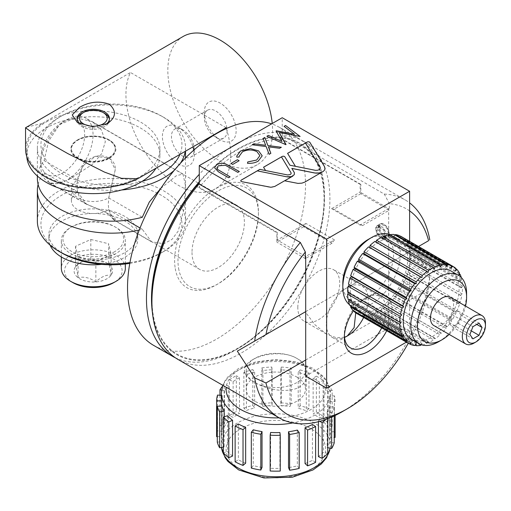 <?xml version="1.0" encoding="UTF-8"?>
<svg xmlns="http://www.w3.org/2000/svg" width="511" height="511" viewBox="0 0 511 511"><rect width="100%" height="100%" fill="white"/><g stroke="black" fill="none" stroke-linecap="round" stroke-linejoin="round"><path stroke-width="0.38" stroke-dasharray="2.56 1.92" d="M386.68 330.758A33.777 19.501 -60 0 0 374.256 293.768A33.777 19.501 120 0 0 372.225 294.432A34.722 20.05 -60 0 1 364.196 299.069A33.777 19.501 -60 0 0 362.165 300.749A35.911 20.734 120 0 0 368.214 298.098A35.911 20.734 120 0 0 374.256 293.768A35.911 20.734 120 0 0 393.419 250.709A35.911 20.734 120 0 0 368.207 239.461M372.225 294.432L367.543 296.744L364.196 299.069M459.153 273.877L408.059 244.379L406.405 245.133L407.382 243.012L459.504 273.11M407.382 243.012A44.444 25.659 120 0 0 404.923 239.518L403.268 240.675L403.946 238.528L456.074 268.626M455.959 268.984L404.923 239.518M403.946 238.528A44.444 25.659 120 0 0 401.244 236.529M356.799 313.511A44.444 25.659 120 0 0 357.381 313.831L358.965 312.323L358.62 314.399L409.598 343.833M409.509 343.922L357.381 313.831M358.62 314.399A44.444 25.659 120 0 0 362.593 315.44L364.036 313.645L364.036 315.568L415.104 345.053M414.721 345.532L362.593 315.44M364.036 315.568A44.444 25.659 120 0 0 368.52 315.287L369.76 313.288L370.105 314.961L422.016 344.931M420.649 345.379L368.52 315.287M370.105 314.961A44.444 25.659 120 0 0 374.908 313.371L375.885 311.25L376.562 312.617L428.691 342.709A44.444 25.659 120 0 0 433.603 339.872L381.481 309.781L382.151 307.635L383.135 308.625L435.257 338.716A44.444 25.659 120 0 0 440.06 334.762L387.938 304.671L388.283 302.589L441.645 333.255A44.444 25.659 120 0 0 446.135 328.356L394.007 298.264L394.007 296.342L395.45 296.469L447.572 326.567A44.444 25.659 120 0 0 451.552 320.934L399.423 290.842L399.078 289.162L400.662 288.843L452.784 318.934A44.444 25.659 120 0 0 456.074 312.821L403.946 282.73L403.268 281.363L404.923 280.609L457.051 310.701A44.444 25.659 120 0 0 459.504 304.371L407.382 274.279L406.405 273.289L408.059 272.133L460.181 302.225A44.444 25.659 120 0 0 461.701 295.952L408.34 265.286L409.924 263.785L462.046 293.876A44.444 25.659 120 0 0 462.564 287.936L410.435 257.844L408.998 257.716L410.435 255.922L462.564 286.019A44.444 25.659 120 0 0 462.046 280.673L409.924 250.575L408.34 250.895L409.579 248.895L461.701 278.993A44.444 25.659 120 0 0 461.318 277.55M422.361 345.027A44.444 25.659 120 0 0 427.036 343.462L374.908 313.371M376.562 312.617A44.444 25.659 120 0 0 381.481 309.781M383.135 308.625A44.444 25.659 120 0 0 387.938 304.671M389.523 303.164A44.444 25.659 120 0 0 394.007 298.264M395.45 296.469A44.444 25.659 120 0 0 399.423 290.842M400.662 288.843A44.444 25.659 120 0 0 403.946 282.73M404.923 280.609A44.444 25.659 120 0 0 407.382 274.279M408.059 272.133A44.444 25.659 120 0 0 409.579 265.861M409.924 263.785A44.444 25.659 120 0 0 410.435 257.844M409.579 248.895A44.444 25.659 120 0 0 408.059 244.379M410.435 255.922A44.444 25.659 120 0 0 409.924 250.575M433.865 325.564A16.352 9.441 120 0 0 446.467 321.189A16.352 9.441 120 0 0 453.608 304.728A16.352 9.441 120 0 0 450.217 297.242M449.182 334.411A34.722 20.05 120 0 0 465.534 306.083M438.687 341.693A39.468 22.784 120 0 0 466.594 293.359M411.412 339.291A39.468 22.784 120 0 0 431.143 337.337A39.468 22.784 120 0 0 456.93 302.563A39.468 22.784 120 0 0 450.881 270.939M422.214 344.989L421.882 343.379L421.102 344.644M428.691 342.709L428.014 341.348L427.036 343.462M435.257 338.716L434.28 337.726L433.603 339.872M441.645 333.255L440.412 332.687L440.06 334.762M447.572 326.567L446.135 326.433L446.135 328.356M452.784 318.934L451.2 319.254L451.552 320.934M457.051 310.701L455.397 311.461L456.074 312.821M460.181 302.225L458.527 303.381L459.504 304.371M462.046 293.876L460.468 295.384L461.701 295.952M462.564 286.019L461.12 287.808L462.564 287.936M461.701 278.993L460.468 280.993L462.046 280.673M353.12 310.522L354.775 309.366L354.206 311.148M349.984 305.661L351.638 304.907L351.019 306.255M348.119 299.465L349.703 299.146L349.141 300.053M347.608 292.196L349.045 292.324L348.662 292.803M348.464 284.18L349.607 284.838M376 242.048L375.885 242.406L374.908 241.416M382.509 238.024L382.151 238.79L381.481 237.423M388.96 235.667L388.283 236.753L387.938 235.073M395.06 235.079L394.007 236.395L394.007 234.472M400.567 236.299L399.078 237.717L399.423 235.641M379.021 308.21A40.65 23.468 120 0 0 405.574 272.389A40.65 23.468 120 0 0 399.347 239.819A40.65 23.468 120 0 0 358.696 263.286A40.65 23.468 120 0 0 358.696 310.222A40.65 23.468 120 0 0 379.021 308.21M349.626 304.831A40.65 23.468 120 0 0 351.236 305.917A40.65 23.468 120 0 0 371.561 303.904A40.65 23.468 120 0 0 398.12 268.083A40.65 23.468 120 0 0 391.886 235.507A40.65 23.468 120 0 0 390.142 234.658M342.817 283.439A35.911 20.734 120 0 0 362.165 300.749A33.777 19.501 -60 0 0 353.484 310.733M408.998 257.716L461.12 287.808M408.34 250.895L460.468 280.993M408.34 265.286L460.468 295.384M406.405 273.289L458.527 303.381M403.268 281.363L455.397 311.461M399.078 289.162L451.2 319.254M394.007 296.342L446.135 326.433M388.283 302.589L440.412 332.687M382.151 307.635L434.28 337.726M375.885 311.25L428.014 341.348M369.76 313.288L421.882 343.379M364.036 313.645L416.158 343.743M358.965 312.323L411.087 342.415M354.775 309.366L406.897 339.457M351.638 304.907L403.76 334.999M349.703 299.146L401.825 329.237M349.045 292.324L401.173 322.422M349.703 284.748L401.825 314.846M375.885 242.406L428.014 272.504M382.151 238.79L434.28 268.882M388.283 236.753L440.412 266.851M394.007 236.395L446.135 266.487M399.078 237.717L451.2 267.815M403.268 240.675L455.397 270.773M406.405 245.133L458.527 275.225M485.45 323.112A16.352 9.441 -60 0 1 473.889 343.143M461.126 315.383L458.08 311.046L451.98 314.565L448.933 322.422L451.98 326.759L458.08 323.239L461.126 315.383L476.795 324.434M458.08 323.239L471.302 330.873M451.98 326.759L472.93 338.857M448.933 322.422L469.884 334.52M451.98 314.565L472.93 326.663M458.08 311.046L479.031 323.144M334.456 239.883L305.961 223.435A34.722 20.05 120 0 0 303.553 226.756L332.048 243.21A34.722 20.05 -60 0 1 334.456 239.883L305.693 256.49M332.048 243.21L305.693 258.425M305.361 256.298L277.205 240.036L305.961 223.435M362.471 225.645L333.977 209.197A34.722 20.05 120 0 0 331.575 208.648L360.166 192.142L360.166 184.362A121.714 70.269 -60 0 1 360.836 184.401L360.836 193.688L389.331 210.136L362.471 225.645A34.722 20.05 -60 0 0 360.063 225.095L388.66 208.59L360.166 192.142M360.836 193.688L333.977 209.197M134.406 244.335A44.444 25.659 180 0 1 84.679 259.69A44.444 25.659 180 0 1 48.896 234.523A44.444 25.659 180 0 1 93.341 208.865A44.444 25.659 180 0 1 137.785 234.523A44.444 25.659 180 0 1 134.406 244.335M129.8 263.382A70.518 40.714 -0 0 0 161.304 252.862A70.518 40.714 -0 0 0 161.304 195.285A70.518 40.714 -0 0 0 61.582 195.285A70.518 40.714 -0 0 0 61.576 252.862M142.052 181.399A70.518 40.714 180 0 1 61.582 173.516A70.518 40.714 180 0 1 47.919 127.054A70.518 40.714 180 0 1 61.576 115.94A70.518 40.714 180 0 1 161.304 115.94A70.518 40.714 180 0 1 179.942 154.392M26.783 156.602A66.602 38.453 180 0 1 26.738 155.178A66.602 38.453 180 0 1 47.919 127.054A66.602 38.453 180 0 1 119.9 119.913A66.602 38.453 180 0 1 159.943 155.178A66.602 38.453 180 0 1 155.996 168.215M129.947 262.577A74.069 42.764 -0 0 0 163.82 251.412A74.069 42.764 -0 0 0 185.512 221.174A74.069 42.764 -0 0 0 139.784 181.66A74.069 42.764 -0 0 0 59.065 190.935A74.069 42.764 -0 0 0 37.367 221.174M163.82 251.412L161.304 252.862M121.644 189.983A74.069 42.764 180 0 1 37.367 147.628A74.069 42.764 180 0 1 59.065 117.389A74.069 42.764 180 0 1 163.82 117.389A74.069 42.764 180 0 1 185.512 147.628A74.069 42.764 180 0 1 185.231 151.339M180.23 163.494A74.069 42.764 180 0 1 174.417 170.137M38.101 184.401A74.069 42.764 180 0 1 44.093 172.597L77.685 191.989A21.928 12.66 -0 0 0 71.412 200.849A21.928 12.66 -0 0 0 84.852 212.519A21.928 12.66 -0 0 0 108.69 209.887L126.645 220.254M160.799 188.412L176.142 175.861L182.97 174.021L185.225 184.247L184.382 207.607L178.224 231.081L171.939 239.423L163.82 243.747L151.569 241.831L142.282 229.279A74.069 42.764 180 0 1 139.241 230.039M142.282 229.279L140.04 227.989M44.093 172.597L49.184 182.714L56.836 183.692L67.835 180.204L92.472 164.35L101.657 153.728L105.336 141.643L101.51 130.075L92.21 121.618L75.622 117.664L59.468 124.69L48.634 141.093L44.093 160.595A74.069 42.764 -0 0 0 37.367 178.403M44.093 160.595L77.685 179.987A21.928 12.66 -0 0 0 71.412 188.853A21.928 12.66 -0 0 0 84.852 200.523A21.928 12.66 -0 0 0 108.69 197.891L142.282 217.284M77.685 191.989L86.563 204.298L105.649 212.276L115.262 220.069L114.189 220.247L108.69 209.887M108.69 197.891L115.262 169.633L109.712 158.404L95.646 156.245L83.018 165.57L77.685 179.987M108.69 209.101C110.057 215.042 111.903 218.695 114.234 220.069L115.269 219.89C116.61 216.006 97.658 208.916 86.698 204.17C80.074 200.235 76.944 194.25 77.302 186.221C76.778 175.663 81.038 166.516 90.089 158.78C101.568 151.658 116.259 158.333 115.262 169.812L108.843 197.668L108.287 204.113L108.69 209.101M46.246 121.988A66.602 38.453 180 0 1 47.919 121.056A66.602 38.453 180 0 1 119.9 113.915A66.602 38.453 180 0 1 159.943 149.174A66.602 38.453 180 0 1 93.341 187.633A66.602 38.453 180 0 1 26.738 149.174A66.602 38.453 180 0 1 46.246 121.988M114.834 251.578A30.398 17.553 180 0 1 71.847 251.578A30.398 17.553 180 0 1 71.847 226.763A30.398 17.553 180 0 1 104.959 222.956A30.398 17.553 180 0 1 114.834 226.763A30.398 17.553 180 0 1 114.834 251.578M50.129 245.165A44.444 25.659 180 0 1 48.896 239.167A44.444 25.659 180 0 1 93.341 213.509A44.444 25.659 180 0 1 137.785 239.167A44.444 25.659 180 0 1 134.406 248.978A44.444 25.659 180 0 1 101.568 264.385M72.977 282.666A28.801 16.627 180 0 1 69.394 261.677A28.801 16.627 180 0 1 104.353 255.545A28.801 16.627 180 0 1 113.704 282.666M108.6 264.142A19.246 11.108 180 0 1 111.123 275.154A19.246 11.108 180 0 1 95.857 281.925A19.246 11.108 180 0 1 78.074 277.677A19.246 11.108 180 0 1 75.558 266.659A19.246 11.108 180 0 1 79.735 263.05A19.246 11.108 180 0 1 90.817 259.895A19.246 11.108 180 0 1 106.946 263.05A19.246 11.108 180 0 1 108.6 264.142C109.437 265.037 110.274 268.709 111.123 275.154C106.077 274.65 100.993 276.905 95.857 281.925C89.936 277.767 84.008 276.349 78.074 277.677C77.244 271.29 76.407 267.623 75.558 266.659L81.453 262.06L90.817 259.895L106.096 262.565L108.6 264.142L108.6 243.728L111.123 254.746L111.123 275.154M111.123 254.746L95.857 261.511L78.074 257.263L75.558 246.251L90.817 239.48L90.817 259.895M90.817 239.48L108.6 243.728M75.558 246.251L75.558 266.659M78.074 257.263L78.074 277.677M95.857 261.511L95.857 281.925M125.342 268.294A32.001 18.473 0 0 0 105.573 251.227A32.001 18.473 0 0 0 61.339 268.294M105.573 223.403A32.001 18.473 180 0 1 115.965 227.414A32.001 18.473 180 0 1 125.342 240.477A32.001 18.473 180 0 1 93.341 258.949A32.001 18.473 180 0 1 61.339 240.477A32.001 18.473 180 0 1 70.716 227.414A32.001 18.473 180 0 1 105.573 223.403M109.411 119.319A16.116 9.307 180 0 1 109.456 120.04A16.116 9.307 180 0 1 104.736 126.619A16.116 9.307 180 0 1 87.17 128.638A16.116 9.307 180 0 1 77.225 120.04A16.116 9.307 180 0 1 77.27 119.319M81.945 113.455A16.116 9.307 180 0 1 104.736 113.455M185.927 157.529A16.116 9.307 -120 0 0 190.897 157.037A16.116 9.307 -120 0 0 194.237 149.659A16.116 9.307 -120 0 0 182.842 129.922A16.116 9.307 -120 0 0 174.781 129.123A16.116 9.307 -120 0 0 171.44 136.501A16.116 9.307 -120 0 0 185.512 157.42M227.088 130.695A16.116 9.307 60 0 1 223.748 138.072A16.116 9.307 60 0 1 215.693 137.274A16.116 9.307 60 0 1 204.291 117.536A16.116 9.307 60 0 1 207.632 110.159A16.116 9.307 60 0 1 220.056 114.477A16.116 9.307 60 0 1 227.088 130.695M204.291 117.536L204.291 112.311A22.516 12.999 60 0 1 220.215 103.12A22.516 12.999 60 0 1 236.139 130.695A22.516 12.999 60 0 1 220.215 139.886A22.516 12.999 60 0 1 204.291 112.311M80.08 123.886A16.116 9.307 0 0 0 81.945 125.176A16.116 9.307 0 0 0 104.736 125.176A16.116 9.307 0 0 0 105.911 124.422M194.237 149.659L194.237 154.884A22.516 12.999 60 0 1 178.313 164.082A22.516 12.999 60 0 1 162.396 136.501A22.516 12.999 60 0 1 178.313 127.309A22.516 12.999 60 0 1 192.947 146.887M193.765 150.157A22.516 12.999 60 0 1 194.237 154.884M183.181 36.453A74.069 42.764 -120 0 0 167.838 70.365A74.069 42.764 -120 0 0 200.171 144.907A74.069 42.764 -120 0 0 257.25 164.746A74.069 42.764 -120 0 0 272.229 123.502M104.736 125.176L107.355 123.668M226.386 128.536A74.069 42.764 60 0 1 215.348 188.942A74.069 42.764 60 0 1 158.269 169.096A74.069 42.764 60 0 1 125.936 94.554A74.069 42.764 60 0 1 130.497 72.511L42.183 123.496A67.791 39.136 0 0 0 25.55 149.174M42.183 123.496L25.869 127.277M226.137 127.724L130.497 72.511M192.015 252.453A37.035 21.385 120 0 0 199.686 269.406A37.035 21.385 120 0 0 236.721 248.02A37.035 21.385 120 0 0 236.721 205.256A37.035 21.385 120 0 0 208.181 215.182A37.035 21.385 120 0 0 192.015 252.453M40.669 165.072A37.035 21.385 120 0 0 48.341 182.025A37.035 21.385 120 0 0 66.398 180.453A37.035 21.385 120 0 0 90.964 147.851A37.035 21.385 120 0 0 85.375 117.875A37.035 21.385 120 0 0 67.318 119.453A37.035 21.385 120 0 0 66.858 119.715A37.035 21.385 120 0 0 40.669 165.072L40.669 160.23A31.107 17.962 120 0 0 62.285 173.152A31.107 17.962 120 0 0 84.666 135.057A31.107 17.962 120 0 0 62.668 122.129A31.107 17.962 120 0 0 40.669 160.23M296.814 377.054A29.632 17.106 180 0 1 305.489 389.146A29.632 17.106 180 0 1 275.863 406.251A29.632 17.106 180 0 1 246.232 389.146A29.632 17.106 180 0 1 264.526 373.343A29.632 17.106 180 0 1 296.814 377.054M296.814 358.383L296.814 358.383A29.632 17.106 180 0 1 305.489 370.481A29.632 17.106 180 0 1 296.814 382.579A29.632 17.106 180 0 1 264.526 386.284A29.632 17.106 180 0 1 246.232 370.481A29.632 17.106 180 0 1 246.232 370.386A29.632 17.106 180 0 1 254.912 358.383A29.632 17.106 180 0 1 296.814 358.383L296.821 358.39C312.285 366.176 310.771 387.696 289.622 390.091C269.636 392.461 246.359 381.136 244.609 371.701C243.683 367.466 246.276 363.506 252.396 359.84C264.506 352.756 285.566 351.37 296.821 358.39M243.875 408.148A59.257 34.211 180 0 1 252.804 405.434L252.804 369.632A59.257 34.211 180 0 0 243.875 372.347L243.875 408.148L246.436 410.454A54.517 31.478 180 0 1 254.65 407.957L252.804 405.434M229.413 415.705L229.413 379.903A59.257 34.211 180 0 1 236.331 375.662L236.331 411.464A59.257 34.211 180 0 0 229.413 415.705L233.125 417.404A54.517 31.478 180 0 1 239.493 413.501L236.331 411.464M222.381 386.418A59.257 34.211 180 0 1 224.137 384.451L224.137 420.253A59.257 34.211 180 0 0 219.979 425.567L224.45 426.474A54.517 31.478 180 0 1 228.276 421.594L224.137 420.253M219.979 395.303L219.979 425.567M217.552 395.054L217.552 430.856A59.257 34.211 180 0 0 216.607 436.656M327.73 418.701L327.73 417.685A59.257 34.211 180 0 1 326.05 419.333M334.226 415.909L334.226 407.063A59.257 34.211 180 0 1 331.639 412.696L331.639 417.091M335.12 436.95A59.257 34.211 180 0 0 334.392 431.61L334.392 395.801A59.257 34.211 180 0 1 335.12 401.148A59.257 34.211 180 0 1 335.114 401.614L335.12 401.148M328.215 420.923L328.215 385.122A59.257 34.211 180 0 1 332.169 390.481L332.169 426.289A59.257 34.211 180 0 0 328.215 420.923L324.025 422.207A54.517 31.478 180 0 1 327.66 427.139L332.169 426.289M316.366 411.981L316.366 376.173A59.257 34.211 180 0 1 323.118 380.503L323.118 416.312A59.257 34.211 180 0 0 316.366 411.981L313.128 413.974A54.517 31.478 180 0 1 319.337 417.96L323.118 416.312M300.129 405.74L300.129 369.932A59.257 34.211 180 0 1 308.951 372.762L308.951 408.57A59.257 34.211 180 0 0 300.129 405.74L298.188 408.238A54.517 31.478 180 0 1 306.3 410.838L308.951 408.57M281.261 402.879L281.261 367.077A59.257 34.211 180 0 1 291.193 368.099L291.193 403.901A59.257 34.211 180 0 0 281.261 402.879L280.826 405.606A54.517 31.478 180 0 1 289.967 406.545L291.193 403.901M217.284 436.662L221.346 436.681A54.517 31.478 180 0 1 222.215 431.341L217.552 430.856M223.364 447.068L224.15 446.914A54.517 31.478 180 0 1 221.972 441.702L217.284 442.117M232.556 456.068A54.517 31.478 180 0 1 227.561 451.552L223.364 452.816M245.657 463.151A54.517 31.478 180 0 1 238.388 459.811L235.13 461.797M262.028 467.393A54.517 31.478 180 0 1 253.277 465.598L251.316 468.089M280.252 471.065L279.9 468.338A54.517 31.478 180 0 1 270.613 468.28L270.159 471.001M299.197 468.395L297.332 465.879A54.517 31.478 180 0 1 292.988 466.83A54.517 31.478 180 0 1 288.517 467.565M315.619 462.314L312.438 460.29A54.517 31.478 180 0 1 305.048 463.534M327.73 453.487L323.584 452.165A54.517 31.478 180 0 1 318.417 456.623M334.226 442.871L329.557 442.398A54.517 31.478 180 0 1 327.174 447.579L327.73 447.693M334.392 431.61L329.71 432.038A54.517 31.478 180 0 1 330.374 436.95A54.517 31.478 180 0 1 330.374 437.384L334.226 437.41M243.875 372.347L246.436 374.652A54.517 31.478 180 0 1 254.65 372.149L252.804 369.632M229.413 379.903L233.125 381.602A54.517 31.478 180 0 1 239.493 377.699L236.331 375.662M221.544 390.078L224.45 390.672A54.517 31.478 180 0 1 228.276 385.786L224.137 384.451M221.346 436.681L221.346 400.88A54.517 31.478 180 0 1 222.215 395.54L221.346 395.45M327.73 417.685L323.584 416.363A54.517 31.478 180 0 1 318.417 420.815L319.637 421.383M334.226 407.063L329.557 406.59A54.517 31.478 180 0 1 327.174 411.777L331.639 412.696M334.392 395.801L329.71 396.229A54.517 31.478 180 0 1 330.374 401.148A54.517 31.478 180 0 1 330.374 401.576L335.114 401.614M328.215 385.122L324.025 386.405A54.517 31.478 180 0 1 327.66 391.337L332.169 390.481M316.366 376.173L313.128 378.172A54.517 31.478 180 0 1 319.337 382.158L323.118 380.503M300.129 369.932L298.188 372.43A54.517 31.478 180 0 1 306.3 375.036L308.951 372.762M281.261 367.077L280.826 369.804A54.517 31.478 180 0 1 289.967 370.743L291.193 368.099M297.332 430.077L297.332 465.879M246.436 374.652L246.436 410.454M254.65 372.149L254.65 407.957M239.493 377.699L239.493 413.501M233.125 381.602L233.125 417.404M228.276 385.786L228.276 421.594M224.45 390.672L224.45 426.474M222.215 395.54L222.215 431.341M221.972 405.9L221.972 441.702M224.15 416.778L224.15 446.914M227.561 415.743L227.561 451.552M238.388 424.009L238.388 459.811M253.277 429.796L253.277 465.598M270.613 432.472L270.613 468.28M279.9 432.536L279.9 468.338M312.438 424.481L312.438 460.29M318.417 420.815L318.417 421.703M323.584 416.363L323.584 452.165M327.174 411.777L327.174 447.579M329.557 406.59L329.557 442.398M330.374 401.576L330.374 437.384M329.71 396.229L329.71 432.038M327.66 391.337L327.66 427.139M324.025 386.405L324.025 422.207M319.337 382.158L319.337 417.96M313.128 378.172L313.128 413.974M306.3 375.036L306.3 410.838M298.188 372.43L298.188 408.238M289.967 370.743L289.967 406.545M280.826 369.804L280.826 405.606M261.804 367.914L262.929 370.571A54.517 31.478 180 0 1 272.108 369.747L272.108 405.549L271.782 402.821L271.782 367.013A59.257 34.211 180 0 0 261.804 367.914L261.804 403.716A59.257 34.211 180 0 1 271.782 402.821M262.929 370.571L262.929 406.373A54.517 31.478 180 0 1 272.108 405.549M261.804 403.716L262.929 406.373M272.108 369.747L271.782 367.013M178.588 268.269A56.887 32.845 120 0 0 218.203 283.777A56.887 32.845 120 0 0 258.432 214.109A56.887 32.845 120 0 0 214.697 193.081A56.887 32.845 120 0 0 178.588 268.269M153.6 345.366A125.859 72.664 120 0 0 279.46 272.695A125.859 72.664 120 0 0 279.46 127.36A125.859 72.664 120 0 0 271.628 123.847M175.318 357.77A125.859 72.664 120 0 0 235.469 350.061A125.859 72.664 120 0 0 324.466 195.917A125.859 72.664 120 0 0 298.398 138.296A125.859 72.664 120 0 0 240.924 141.573M230.007 147.877A125.859 72.664 120 0 0 199.264 174.321M175.267 268.588A59.257 34.211 120 0 0 216.53 284.748A59.257 34.211 120 0 0 258.432 212.174A59.257 34.211 120 0 0 212.876 190.271A59.257 34.211 120 0 0 175.267 268.588M199.264 182.344A121.714 70.269 -60 0 1 280.054 137.766A121.714 70.269 -60 0 1 319.107 235.098A121.714 70.269 -60 0 1 223.403 355.113A121.714 70.269 -60 0 1 151.92 298.437M152.514 313.332A122.308 70.614 120 0 0 152.815 315.261A122.308 70.614 120 0 0 237.985 348.611A122.308 70.614 120 0 0 324.466 198.817A122.308 70.614 120 0 0 199.264 181.807M287.597 153.37L295.422 166.375L314.923 170.272M314.923 170.291L315.926 170.367M315.926 170.387L316.59 170.367M316.59 170.387L317.542 170.265M317.836 170.22L318.404 170.042M318.66 169.959L319.535 169.435M319.707 169.301L319.988 168.962M320.18 168.63L320.288 168.055M263.574 167.244L265.56 170.565L287.354 174.928M288.46 175.011L289.941 174.711M289.941 174.73L290.337 174.519M294.151 172.277L291.832 168.394M321.917 172.213L304.812 182.088M239.352 171.511L237.845 172.399L225.511 165.353L218.427 165.749L216.868 167.889M230.11 176.844L228.609 177.732L218.484 171.888L214.518 167.691M239.122 160.729L232.69 164.459L230.972 163.45M262.2 155.817L258.266 161.106C255.264 162.856 251.661 163.59 247.452 163.303L247.452 163.284M239.161 157.005L236.849 157.184L236.714 156.136M259.895 155.625L256.956 151.671C252.012 149.365 247.145 149.448 242.355 151.933L239.129 156.347M281.331 147.277L279.626 148.279L268.377 146.855M265.669 145.29L263.076 138.462M270.843 153.332L269.112 154.348L266.154 146.574L252.166 144.779M294.521 134.284L284.052 126.37M282.034 141.464L276.023 130.988M266.857 136.296L286.058 144.543M300.098 136.463L279.21 132.643M322.237 172.066L322.562 171.9M325.028 168.387L324.479 170.201L322.562 171.862M240.777 180.766L240.777 180.811A1.686 0.977 0 0 0 240.777 180.811A1.686 0.977 0 0 0 241.907 181.731L269.284 187.211L272.42 187.198L275.001 186.317M284.627 180.798L275.001 186.355M284.653 180.805L297.996 183.455L301.95 183.194L304.812 182.152M297.817 307.488A29.632 17.106 -60 0 1 310.752 277.671A29.632 17.106 -60 0 1 333.581 269.731A29.632 17.106 -60 0 1 333.581 303.943A29.632 17.106 -60 0 1 303.956 321.049A29.632 17.106 -60 0 1 299.222 315.383A29.632 17.106 -60 0 1 297.817 307.488M381.66 327.864A29.632 17.106 120 0 0 380.095 296.584A29.632 17.106 120 0 0 365.276 298.054A29.632 17.106 120 0 0 344.325 334.341A29.632 17.106 120 0 0 344.376 335.951M363.64 317.459A29.632 17.106 120 0 0 362.075 286.179A29.632 17.106 120 0 0 347.263 287.648A29.632 17.106 120 0 0 327.902 313.76A29.632 17.106 120 0 0 332.444 337.496A29.632 17.106 120 0 0 344.51 337.413M305.693 311.646L347.263 287.648C358.562 281.12 358.562 281.12 347.263 287.648C358.562 281.12 358.562 281.12 347.263 287.648L355.745 312.841M344.491 337.254L336.181 337.701L326.312 333.958L314.782 324.606L305.693 312.413M408.276 343.226A118.75 68.563 120 0 0 428.576 289.085L388.66 312.132L388.66 263.746L305.361 311.838M375.936 227.58L377.252 225.594L384.655 229.873L384.655 238.42L379.481 237.059L375.936 230.48L377.029 231.106L379.941 236.139L383.946 237.123L383.946 230.282L378.019 226.858L377.029 228.206L375.936 227.58L378.881 225.881A7.41 4.28 60 0 1 380.261 223.85A7.41 4.28 60 0 1 387.67 228.13A7.41 4.28 60 0 1 387.67 236.682A7.41 4.28 60 0 1 382.56 235.284A7.41 4.28 60 0 1 378.881 228.781L379.967 229.413A5.928 3.424 -120 0 0 386.929 235.399A5.928 3.424 -120 0 0 386.929 228.558A5.928 3.424 -120 0 0 381.002 225.134A5.928 3.424 -120 0 0 379.967 226.507L378.881 225.881M386.278 234.99L384.662 238.433C379.833 241.741 372.5 227.797 377.246 225.581C381.755 225.191 384.77 228.328 386.278 234.99M409.611 241.364L409.611 340.288L388.66 328.196L388.66 312.132L305.693 360.031M406.398 342.146L409.611 340.288M388.66 328.196L305.693 376.096M347.263 287.648L418.522 246.506L388.66 263.746L388.66 208.59M331.575 208.648L360.063 225.095M428.576 289.085L429.796 276.77A125.859 72.664 -60 0 1 342.236 411.7M429.796 276.77L415.309 248.359M389.21 233.297L387.6 236.734C382.777 240.042 375.432 226.105 380.178 223.888C384.694 223.499 387.708 226.635 389.21 233.297M177.988 359.444A125.859 72.664 120 0 0 265.988 334.571A125.859 72.664 120 0 0 303.847 141.445A125.859 72.664 120 0 0 282.985 135.594L384.304 194.091L389.331 203.64L389.331 210.136M409.611 210.896A118.75 68.563 120 0 0 389.331 203.64M384.304 194.091A125.859 72.664 -60 0 1 405.166 199.935A125.859 72.664 -60 0 1 409.611 202.899M303.553 226.756L276.866 242.169L276.866 232.773A121.714 70.269 -60 0 1 277.205 232.364L199.264 187.371L199.264 184.113M305.361 258.617L276.866 242.169M360.166 184.362L282.232 139.362L282.232 117.728M282.232 139.362A121.714 70.269 120 0 0 199.264 187.371M277.205 232.364L277.205 240.036M196.083 186.132L276.866 232.773M360.836 184.401L280.054 137.766L282.985 135.594M375.936 230.48L378.881 228.781M377.029 228.206L379.967 226.507M377.029 231.106L379.967 229.413M108.843 158.129A21.928 12.66 -0 0 0 115.262 149.174A21.928 12.66 -0 0 0 93.341 136.52A21.928 12.66 -0 0 0 71.412 149.174A21.928 12.66 -0 0 0 84.947 160.869A21.928 12.66 -0 0 0 108.843 158.129M108.843 157.644A21.928 12.66 180 0 1 84.947 160.39A21.928 12.66 180 0 1 71.412 148.695A21.928 12.66 180 0 1 77.838 139.739L77.838 139.739A21.928 12.66 180 0 1 108.843 139.739A21.928 12.66 180 0 1 115.262 148.695A21.928 12.66 180 0 1 108.843 157.644M77.417 139.982A22.516 12.999 180 0 1 109.265 139.982A22.516 12.999 180 0 1 109.265 158.372A22.516 12.999 180 0 1 77.417 158.372A22.516 12.999 180 0 1 77.417 139.982L77.838 139.739L77.417 139.982M330.144 448.192A54.517 31.478 0 0 0 330.374 445.273A54.517 31.478 0 0 0 275.863 413.795A54.517 31.478 0 0 0 221.346 445.273A54.517 31.478 0 0 0 221.474 447.432M221.346 393.016A54.517 31.478 180 0 1 275.863 361.545A54.517 31.478 180 0 1 330.374 393.016A54.517 31.478 180 0 1 292.988 422.897A54.517 31.478 180 0 1 292.803 422.936M291.5 476.424A49.778 28.737 180 0 1 227.12 443.318A49.778 28.737 180 0 1 308.97 427.681A49.778 28.737 180 0 1 291.5 476.424M279.108 417.826A49.778 28.737 0 0 0 291.5 416.433A49.778 28.737 0 0 0 324.728 383.684A49.778 28.737 0 0 0 272.727 360.466A49.778 28.737 0 0 0 226.194 387.274M351.236 305.917L358.696 310.222M391.886 235.507L399.347 239.819M61.576 115.94L59.065 117.389M161.304 115.94L163.82 117.389M37.367 147.628L37.367 176.02M185.512 147.628L185.512 151.179M185.512 157.944L185.512 221.174M49.184 182.714L86.563 204.298M114.189 220.247L151.569 241.831M92.21 121.618L182.97 174.021M71.412 188.853L71.412 200.849M26.738 149.174L26.738 155.178M159.943 149.174L159.943 155.178M137.785 239.167L137.785 234.523M48.896 239.167L48.896 234.523M81.453 262.06L79.735 263.05M106.096 262.565L106.946 263.05M125.342 263.989L125.342 240.477M61.339 256.976L61.339 240.477M71.847 226.763L70.716 227.414M114.834 226.763L115.965 227.414M207.632 110.159L174.781 129.123M223.748 138.072L190.897 157.037M215.693 137.274L220.215 139.886M109.456 120.04L109.456 118.597M77.225 120.04L77.225 118.597M182.842 129.922L178.313 127.309M81.945 125.176L77.417 122.563M257.25 164.746L215.348 188.942M236.721 205.256L85.375 117.875M199.686 269.406L114.234 220.069M86.698 204.17L48.341 182.025M62.668 122.129L66.858 119.715M246.232 370.481L246.232 389.146M305.489 370.481L305.489 389.146M330.176 448.198L330.374 436.95M330.374 401.148L330.374 393.016L326.535 380.491L323.661 376.716L312.591 368.118L295.415 361.718L275.57 359.54L255.775 361.839L238.72 368.348L228.008 376.773L225.166 380.523L222.764 385.294M221.455 447.432L221.346 405.958M279.46 127.36L298.398 138.296M324.466 198.817L324.466 195.917M237.985 348.611L235.469 350.061M258.432 214.109L258.432 212.174M218.203 283.777L216.53 284.748M344.325 334.341L344.325 337.726M365.276 298.054L367.543 296.744M332.444 337.496L350.463 347.902M362.075 286.179L380.095 296.584M355.937 282.64L333.581 269.731M326.312 333.958L303.956 321.049M254.912 358.383L252.396 359.84M380.178 223.888L377.246 225.581M387.6 236.734L384.662 238.433M303.847 141.445L405.166 199.935M384.655 238.42L387.67 236.682M377.252 225.594L380.261 223.85M383.946 237.123L386.929 235.399M378.019 226.858L381.002 225.134M71.412 148.695L71.412 149.174M115.262 148.695L115.262 149.174M108.843 139.739L109.265 139.982"/><path stroke-width="0.77" d="M461.318 277.55A44.444 25.659 120 0 0 460.181 274.471L458.527 275.225L459.504 273.11A44.444 25.659 120 0 0 457.051 269.616L455.959 268.984M457.051 269.616L455.397 270.773L456.074 268.626A44.444 25.659 120 0 0 453.366 266.627L401.244 236.529A44.444 25.659 120 0 0 400.662 236.21L400.567 236.299M453.366 266.627A44.444 25.659 120 0 0 452.784 266.308L400.662 236.21M395.45 234.6A44.444 25.659 120 0 1 399.423 235.641L451.552 265.733A44.444 25.659 120 0 0 447.572 264.698L395.45 234.6L395.06 235.079M389.523 234.753A44.444 25.659 120 0 1 394.007 234.472L446.135 264.564A44.444 25.659 120 0 0 441.645 264.851L389.523 234.753L388.96 235.667M383.135 236.67A44.444 25.659 120 0 1 387.938 235.073L440.06 265.171A44.444 25.659 120 0 0 435.257 266.768L383.135 236.67L382.509 238.024M376.562 240.259A44.444 25.659 120 0 1 381.481 237.423L433.603 267.521A44.444 25.659 120 0 0 428.691 270.357L376.562 240.259L376 242.048M370.105 245.369A44.444 25.659 120 0 1 374.908 241.416L427.036 271.513A44.444 25.659 120 0 0 422.227 275.467L370.105 245.369L369.76 247.452L368.52 246.877L420.649 276.975A44.444 25.659 120 0 0 416.158 281.874L364.036 251.776L364.036 253.699L362.593 253.571L414.721 283.662A44.444 25.659 120 0 0 410.742 289.296L358.62 259.198L358.965 260.878L357.381 261.198L409.509 291.289A44.444 25.659 120 0 0 406.219 297.408L354.097 267.31L354.775 268.677L353.12 269.431L405.242 299.523A44.444 25.659 120 0 0 402.783 305.859L350.661 275.761L351.638 276.751L349.984 277.907L402.112 307.999A44.444 25.659 120 0 0 400.592 314.271L348.464 284.18A44.444 25.659 120 0 1 349.984 277.907M368.52 246.877A44.444 25.659 120 0 0 364.036 251.776M362.593 253.571A44.444 25.659 120 0 0 358.62 259.198M357.381 261.198A44.444 25.659 120 0 0 354.097 267.31M353.12 269.431A44.444 25.659 120 0 0 350.661 275.761M348.119 286.256L400.247 316.354A44.444 25.659 120 0 0 399.73 322.288L347.608 292.196A44.444 25.659 120 0 1 348.119 286.256L349.607 284.838M347.608 294.119L399.73 324.21A44.444 25.659 120 0 0 400.247 329.557L348.119 299.465A44.444 25.659 120 0 1 347.608 294.119L348.662 292.803M348.464 301.145L400.592 331.237A44.444 25.659 120 0 0 402.112 335.753L349.984 305.661A44.444 25.659 120 0 1 348.464 301.145L349.141 300.053M350.661 307.028L402.783 337.119A44.444 25.659 120 0 0 405.242 340.613L353.12 310.522A44.444 25.659 120 0 1 350.661 307.028L351.019 306.255M354.206 311.148L354.097 311.512L406.219 341.603A44.444 25.659 120 0 0 408.928 343.603A44.444 25.659 120 0 0 409.509 343.922L411.087 342.415L410.742 344.491A44.444 25.659 120 0 0 414.721 345.532L416.158 343.743L416.158 345.66A44.444 25.659 120 0 0 420.649 345.379L421.102 344.644M354.097 311.512A44.444 25.659 120 0 0 356.799 313.511L408.928 343.603M409.598 343.833L410.742 344.491M415.104 345.053L416.158 345.66M422.016 344.931L422.227 345.059A44.444 25.659 120 0 0 422.361 345.027M460.181 274.471L459.153 273.877M482.065 315.626L450.217 297.242A16.352 9.441 120 0 0 433.865 306.683A16.352 9.441 120 0 0 433.865 325.564L465.706 343.954A16.352 9.441 -60 0 1 462.321 336.468A16.352 9.441 -60 0 1 469.462 320.007A16.352 9.441 -60 0 1 482.065 315.626A16.352 9.441 -60 0 1 485.45 323.112L485.45 325.533A13.395 7.729 120 0 0 475.977 320.065A13.395 7.729 120 0 0 466.511 336.468A13.395 7.729 120 0 0 475.977 341.936A13.395 7.729 120 0 0 485.45 325.533M465.534 306.083A34.722 20.05 120 0 0 466.594 297.23A34.722 20.05 120 0 0 442.041 283.049A34.722 20.05 120 0 0 417.487 325.577A34.722 20.05 120 0 0 442.041 339.758L442.041 339.758A34.722 20.05 120 0 0 449.182 334.411M438.687 341.693L442.041 339.758L438.687 341.693A39.468 22.784 120 0 1 418.956 343.648A39.468 22.784 120 0 1 418.956 298.079A39.468 22.784 120 0 1 458.418 275.288A39.468 22.784 120 0 1 466.594 293.359L466.594 297.23M458.418 275.288L450.881 270.939A39.468 22.784 120 0 0 411.412 293.723A39.468 22.784 120 0 0 411.412 339.291L418.956 343.648M451.552 265.733L451.2 267.815L452.784 266.308M446.135 264.564L446.135 266.487L447.572 264.698M440.06 265.171L440.412 266.851L441.645 264.851M433.603 267.521L434.28 268.882L435.257 266.768M427.036 271.513L428.014 272.504L428.691 270.357M420.649 276.975L421.882 277.543L422.227 275.467M414.721 283.662L416.158 283.79L416.158 281.874M409.509 291.289L411.087 290.97L410.742 289.296M405.242 299.523L406.897 298.769L406.219 297.408M402.112 307.999L403.76 306.843L402.783 305.859M400.247 316.354L401.825 314.846L400.592 314.271M399.73 324.21L401.173 322.422L399.73 322.288M400.592 331.237L401.825 329.237L400.247 329.557M402.783 337.119L403.76 334.999L402.112 335.753M406.219 341.603L406.897 339.457L405.242 340.613M390.142 234.658A40.65 23.468 120 0 0 371.561 237.526A40.65 23.468 120 0 0 342.817 287.31A40.65 23.468 120 0 0 349.626 304.831M371.561 237.526L368.207 239.461A35.911 20.734 120 0 0 342.817 283.439L342.817 287.31M351.638 276.751L403.76 306.843M354.775 268.677L406.897 298.769M358.965 260.878L411.087 290.97M364.036 253.699L416.158 283.79M369.76 247.452L421.882 277.543M475.977 341.936L473.889 343.143A16.352 9.441 -60 0 1 465.706 343.954M479.031 335.337L482.077 327.481L479.031 323.144L472.93 326.663L469.884 334.52L472.93 338.857L479.031 335.337L471.302 330.873M476.795 324.434L482.077 327.481M199.264 184.113L199.264 165.628L326.644 239.167L326.644 388.188L305.693 376.096L305.693 256.49L305.361 256.298M139.241 230.039A74.069 42.764 180 0 1 37.367 190.399L37.367 221.174A74.069 42.764 -0 0 0 59.065 251.412L61.576 252.862A70.518 40.714 -0 0 0 129.8 263.382M179.942 154.392A70.518 40.714 180 0 1 161.304 173.516A70.518 40.714 180 0 1 142.052 181.399A66.602 38.453 180 0 1 70.084 191.21A66.602 38.453 180 0 1 26.783 156.602M155.996 168.215A66.602 38.453 180 0 1 142.052 181.399M59.065 251.412A74.069 42.764 -0 0 0 129.947 262.577M174.417 170.137A74.069 42.764 180 0 1 163.82 177.866A74.069 42.764 180 0 1 121.644 189.983M185.231 151.339A74.069 42.764 180 0 1 180.23 163.494M37.367 190.399A74.069 42.764 180 0 1 38.101 184.401M140.04 227.989L126.645 220.254M37.367 176.02L37.367 178.403A74.069 42.764 -0 0 0 142.282 217.284L149.282 202.056L160.799 188.412M101.568 264.385A44.444 25.659 180 0 1 50.129 245.165M115.965 281.363L113.704 282.666A28.801 16.627 180 0 1 72.977 282.666L70.716 281.363A32.001 18.473 0 0 0 115.965 281.363A32.001 18.473 0 0 0 125.342 268.294L125.342 263.989M61.339 256.976L61.339 268.294A32.001 18.473 0 0 0 70.716 281.363M88.033 125.617A13.88 8.016 0 0 0 103.158 123.879A13.88 8.016 0 0 0 103.158 112.548A13.88 8.016 0 0 0 83.523 112.548A13.88 8.016 0 0 0 88.033 125.617M77.27 119.319A16.116 9.307 180 0 1 81.945 113.455L83.523 112.548M103.158 112.548L104.736 113.455A16.116 9.307 180 0 1 109.411 119.319M185.512 157.42A16.116 9.307 -120 0 0 185.927 157.529M105.911 124.422A16.116 9.307 0 0 0 109.456 118.597A16.116 9.307 0 0 0 99.511 109.999A16.116 9.307 0 0 0 81.945 112.018A16.116 9.307 0 0 0 77.225 118.597A16.116 9.307 0 0 0 80.08 123.886M192.947 146.887A22.516 12.999 60 0 1 193.765 150.157M272.229 123.502A74.069 42.764 -120 0 0 237.366 53.361A74.069 42.764 -120 0 0 183.181 36.453L25.55 127.744L36.338 135.702L67.918 153.645L104.455 172.086L121.439 178.326L137.823 178.709L226.137 127.724A74.069 42.764 60 0 1 226.386 128.536M107.355 123.668L92.663 126.709L77.417 122.563L72.249 114.93L79.326 107.489C88.965 101.766 98.93 100.654 109.226 104.161C116.757 110.887 116.131 117.389 107.355 123.668M25.55 127.744L25.55 149.174A67.791 39.136 0 0 0 65.236 184.79A67.791 39.136 0 0 0 137.823 178.709M219.979 395.303L219.979 389.759A59.257 34.211 180 0 1 222.381 386.418M217.284 436.662L216.607 436.656L216.607 400.854A59.257 34.211 180 0 1 217.552 395.054L221.346 395.45M219.653 447.783L219.653 411.975A59.257 34.211 180 0 1 217.284 406.315L217.284 442.117A59.257 34.211 180 0 0 219.653 447.783L223.364 447.068M228.787 457.735L228.787 421.926A59.257 34.211 180 0 1 223.364 417.014L223.364 452.816A59.257 34.211 180 0 0 228.787 457.735L232.556 456.068L232.556 420.266A54.517 31.478 180 0 1 227.561 415.743L223.364 417.014M243.025 465.432L243.025 429.623A59.257 34.211 180 0 1 235.13 425.995L235.13 461.797A59.257 34.211 180 0 0 243.025 465.432L245.657 463.151L245.657 427.349A54.517 31.478 180 0 1 238.388 424.009L235.13 425.995M260.821 470.043L260.821 434.235A59.257 34.211 180 0 1 251.316 432.287L251.316 468.089A59.257 34.211 180 0 0 260.821 470.043L262.028 467.393L262.028 431.591A54.517 31.478 180 0 1 253.277 429.796L251.316 432.287M280.252 435.263A59.257 34.211 180 0 1 270.159 435.2L270.159 471.001A59.257 34.211 180 0 0 280.252 471.065L280.252 435.263L279.9 432.536A54.517 31.478 180 0 1 270.613 432.472L270.159 435.2M299.197 432.593A59.257 34.211 180 0 1 289.616 434.42L289.616 470.229A59.257 34.211 180 0 0 299.197 468.395L299.197 432.593L297.332 430.077A54.517 31.478 180 0 1 292.988 431.029A54.517 31.478 180 0 1 288.517 431.763L289.616 434.42M315.619 426.513A59.257 34.211 180 0 1 307.59 430.038L307.59 465.847A59.257 34.211 180 0 0 315.619 462.314L315.619 426.513L312.438 424.481A54.517 31.478 180 0 1 305.048 427.733L307.59 430.038M326.05 419.333A59.257 34.211 180 0 1 322.122 422.527L322.122 458.329A59.257 34.211 180 0 0 327.73 453.487L327.73 418.701M331.639 417.091L331.639 448.498A59.257 34.211 180 0 0 334.226 442.871L334.226 415.909M335.114 415.488L335.114 437.422A59.257 34.211 180 0 0 335.12 436.95L335.12 415.481M288.517 431.763L288.517 467.565L289.616 470.229M305.048 427.733L305.048 463.534L307.59 465.847M318.417 421.703L318.417 456.623L322.122 458.329M327.73 447.693L331.639 448.498M334.226 437.41L335.114 437.422M219.979 389.759L221.544 390.078M216.607 400.854L221.346 400.88M219.653 411.975L224.15 411.112A54.517 31.478 180 0 1 221.972 405.9L217.284 406.315M228.787 421.926L232.556 420.266M243.025 429.623L245.657 427.349M260.821 434.235L262.028 431.591M319.637 421.383L322.122 422.527M224.15 411.112L224.15 416.778M271.628 123.847A125.859 72.664 120 0 0 170.859 174.526A125.859 72.664 120 0 0 128.881 304.812A125.859 72.664 120 0 0 153.6 345.366L172.539 356.295A125.859 72.664 120 0 0 175.318 357.77M199.264 174.321A125.859 72.664 120 0 0 147.82 315.747A125.859 72.664 120 0 0 172.539 356.295M240.924 141.573A125.859 72.664 120 0 0 230.007 147.877M305.693 258.425L305.361 258.617L305.361 252.006L300.334 242.463L199.015 183.973A125.859 72.664 120 0 0 151.92 301.822L151.92 298.437A121.714 70.269 -60 0 1 196.083 186.132A121.714 70.269 -60 0 1 199.264 182.344M199.264 181.807A122.308 70.614 120 0 0 152.514 313.332M325.028 168.4L324.459 166.529L309.922 142.422A1.686 0.977 0 0 0 307.13 142.058L287.584 153.345L295.422 166.337L289.935 165.232L315.594 170.348L317.836 170.201L319.535 169.435L320.276 168.24L320.007 167.084L320.288 168.055M240.777 180.785A1.686 0.977 0 0 1 241.275 180.121L257.269 170.878L286.396 176.742L257.269 170.859L259.818 169.39L287.636 174.966L290.337 174.519L291.085 173.74L291.11 172.954M286.396 176.742L291.391 176.64L294.259 174.724L294.381 172.699L291.832 168.394L315.019 172.999L319.139 172.948L322.249 172.022M286.396 176.723L287.182 176.851M287.182 176.87L287.584 176.902M287.584 176.921L287.987 176.934M287.987 176.953L289.175 176.947M289.175 176.966L290.325 176.844M290.325 176.863L290.689 176.78M290.689 176.8L291.391 176.621M291.391 176.64L291.724 176.519M291.724 176.538L292.043 176.404M292.043 176.423L292.631 176.148M292.631 176.167L284.627 180.798M291.858 168.438L313.626 172.782M313.626 172.82L314.086 172.865M314.086 172.903L314.552 172.942M314.552 172.98L315.019 172.999M315.019 173.037L315.485 173.05M315.485 173.088L315.951 173.082M315.951 173.12L316.418 173.101M316.418 173.14L316.884 173.108M316.884 173.146L317.344 173.101M317.344 173.14L317.804 173.082M317.804 173.12L318.257 173.05M318.257 173.088L318.698 173.005M318.698 173.044L319.139 172.948M319.139 172.986L319.567 172.878M319.567 172.916L319.988 172.788M319.988 172.827L320.391 172.692M320.391 172.731L320.787 172.584M320.787 172.622L321.17 172.463M321.17 172.501L321.54 172.328M321.54 172.367L321.898 172.181M214.518 167.672L216.626 164.785C219.2 163.309 222.125 162.977 225.396 163.801L239.352 171.511L237.845 172.379L225.511 165.334L218.427 165.73L216.868 167.876L217.641 169.467L230.11 176.844L228.609 177.713L218.484 171.868L214.518 167.672L216.626 164.804C219.2 163.328 222.125 162.996 225.396 163.82L239.333 171.524M216.868 167.876L217.641 169.448L230.097 176.857M237.417 159.745L239.135 160.722L232.69 164.44L230.972 163.45L237.417 159.745L239.122 160.729M258.572 150.873L262.2 155.829L258.266 161.086C255.264 162.837 251.661 163.571 247.452 163.284L247.758 161.961L256.643 160.058L259.895 155.638L256.956 151.652C252.012 149.346 247.145 149.429 242.355 151.914L239.129 156.34L239.161 156.979L236.849 157.164L236.714 156.117L240.63 150.943L250.473 148.65L258.572 150.854L262.2 155.817M263.082 138.475L264.813 137.478L267.892 145.571L281.331 147.277M252.166 144.779L253.871 143.795L265.669 145.29L263.076 138.462L264.813 137.459L267.892 145.552L281.357 147.257L279.626 148.26L268.377 146.836L270.843 153.332M284.052 126.37L285.547 125.508L300.085 136.45L279.21 132.617L285.841 144.67L266.857 136.277L268.364 135.428L282.034 141.464L276.023 130.988L276.362 130.79L294.521 134.265L284.033 126.364L285.547 125.489L300.098 136.443M276.029 131.001L294.521 134.265M279.21 132.617L286.051 144.549M305.482 143.048L320.007 167.084L305.482 143.048L287.597 153.37M284.889 156.896L289.935 165.232L284.889 156.896A1.686 0.977 0 0 0 282.104 156.526L281.459 156.896L290.963 172.661L281.459 156.896L263.574 167.244M284.889 156.877A1.686 0.977 0 0 0 282.104 156.507L263.555 167.212L265.56 170.527L259.818 169.371L241.275 180.083A1.686 0.977 0 0 0 240.777 180.766A1.686 0.977 0 0 0 241.907 181.692L270.881 187.275L274.733 186.464L284.582 180.785L297.996 183.398L301.95 183.136L304.812 182.088L323.156 171.479L324.479 170.182L324.983 168.917L324.459 166.509L309.922 142.441A1.686 0.977 0 0 0 307.13 142.077L305.482 143.029M292.905 176.04L284.653 180.805M230.972 163.45L237.417 159.726M236.714 156.117L240.63 150.924L250.473 148.631L258.572 150.854M239.129 156.36L239.161 156.979M256.643 160.058L259.895 155.638M247.452 163.284L247.758 161.942L256.643 160.039M265.669 145.29L253.871 143.776L252.134 144.779L266.154 146.555L269.112 154.328L270.849 153.326L268.377 146.836M282.034 141.464L268.364 135.409L266.857 136.277M386.68 330.758A33.777 19.501 -60 0 1 368.214 351.517A33.777 19.501 -60 0 1 344.325 337.726A33.777 19.501 -60 0 1 353.484 310.733M344.376 335.951A29.632 17.106 120 0 0 350.463 347.902A29.632 17.106 120 0 0 365.276 346.432A29.632 17.106 120 0 0 381.66 327.864M344.51 337.413A29.632 17.106 120 0 0 347.263 336.034A29.632 17.106 120 0 0 363.64 317.459M355.745 312.841L354.11 327.634L347.263 336.034L344.491 337.254M305.693 312.413L305.361 311.838L305.693 311.646L254.67 341.105A125.859 72.664 -60 0 1 300.334 242.463M199.264 165.628L282.232 117.728L409.611 191.267L409.611 241.364M326.644 239.167L409.611 191.267M326.644 388.188L406.398 342.146M305.693 360.031L265.944 382.975A118.75 68.563 120 0 0 347.263 408.8A118.75 68.563 120 0 0 408.276 343.226M305.361 252.006A118.75 68.563 120 0 0 265.944 334.596M347.263 408.8L342.236 411.7A125.859 72.664 -60 0 1 279.3 417.934A125.859 72.664 -60 0 1 254.67 377.878L237.315 351.127L254.67 341.105M237.315 351.127L305.361 311.838M254.67 377.878L265.944 382.975M428.576 240.7L418.522 246.506L428.576 240.7A118.75 68.563 120 0 0 409.611 210.896M409.611 202.899A125.859 72.664 -60 0 1 429.796 239.998M199.015 183.973L196.083 186.132M151.92 301.822A125.859 72.664 120 0 0 177.988 359.444L279.3 417.934M221.474 447.432A54.517 31.478 0 0 0 292.988 475.153A54.517 31.478 0 0 0 330.144 448.192M292.803 422.936A54.517 31.478 180 0 1 221.346 393.016L222.764 385.294M226.194 387.274A49.778 28.737 0 0 0 279.108 417.826M185.512 151.179L185.512 157.944M221.346 405.958L221.346 393.016M330.176 448.198L326.555 457.767L321.298 463.975L313 469.941L292.388 477.21L263.925 477.957L238.72 469.941L228.008 461.516L225.166 457.767L221.455 447.432"/></g></svg>
